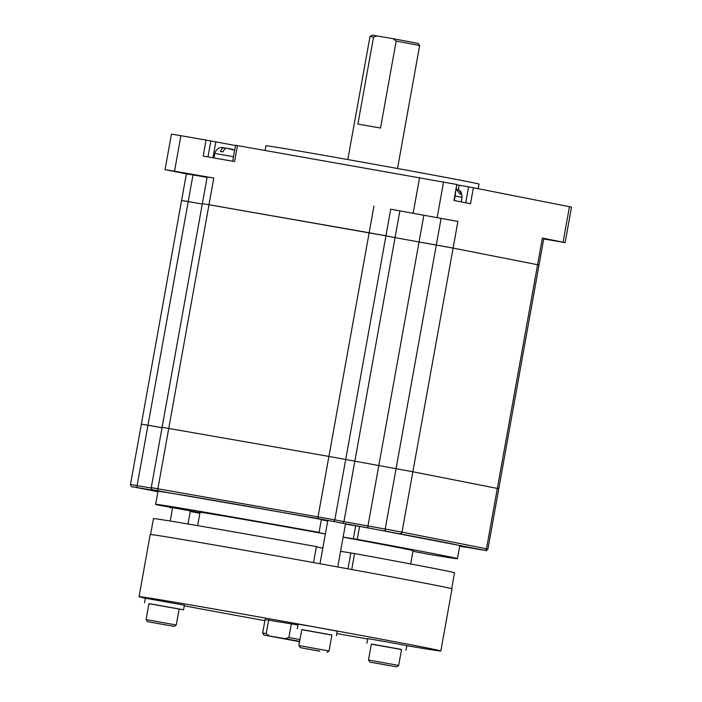 <?xml version="1.0" encoding="UTF-8"?>
<svg xmlns="http://www.w3.org/2000/svg" width="702" height="702" viewBox="0 0 702 702"><rect width="100%" height="100%" fill="white"/><g stroke="black" fill="none" stroke-linecap="round" stroke-linejoin="round"><path stroke-width="1.05" d="M397.516 168.506L419.656 45.498L418.199 43.401L393.032 38.671L372.042 35.1L369.98 36.548L347.815 159.565M456.405 189.198L459.95 193.989L461.275 194.252C460.354 191.111 458.652 189.347 456.16 188.961M225.614 148.447L224.386 147.797C222.867 147.674 221.578 148.885 220.516 151.448L223.025 151.886C224.307 149.149 225.596 147.929 226.895 148.236L234.442 150.21L231.239 149.052M234.661 150.228L231.985 149.184M226.413 148.21L225.675 148.078M224.386 147.797L221.735 147.49C221.393 147.631 217.067 146.841 214.786 153.422L233.494 156.713M441.102 218.392L457.897 221.455L453.106 248.087L537.583 264.724L453.106 248.087L402 532.116L385.205 529.054L436.311 245.016L453.106 248.087L419.041 241.988L436.311 245.016L441.102 218.392L390.733 209.187L385.942 235.811L395.059 237.609L385.942 235.811L345.7 459.494L412.855 471.762L498.771 488.715L412.855 471.762L328.913 456.423L345.7 459.494L334.836 519.849L151.255 487.636L162.118 427.272L328.913 456.423L162.118 427.272L202.36 203.598L385.942 235.811L369.155 232.748L318.05 516.777A1.808 0.842 99.9 0 0 318.559 518.717L163.057 491.786A1.808 1.597 -78.9 0 0 163.057 491.786L153.913 489.987A1.808 1.597 -78.9 0 0 153.94 489.996M423.832 215.365L419.041 241.988L395.059 237.609L419.041 241.988L367.936 526.026A1.808 0.842 99.9 0 0 368.445 527.965L484.591 550.263A1.808 1.597 -78.9 0 0 486.477 548.762L402 532.116A1.808 1.597 101.1 0 1 400.105 533.617M183.02 200.781L188.215 201.562L193.006 174.93L207.081 177.395M188.215 201.562L202.29 204.028L188.215 201.562L147.973 425.236L162.039 427.702L141.339 424.14L147.973 425.236L137.109 485.591L130.484 484.503L181.59 200.465L188.215 201.562M543.743 238.768L544.524 238.873L543.76 238.698M543.708 238.961L565.128 242.62L542.374 238.101L543.813 238.408L539.022 265.04L537.583 264.724L539.022 265.04L487.916 549.069L486.477 548.762L542.374 238.101M458.362 189.724L459.169 185.223L473.394 187.75L470.516 203.72L453.948 200.456L456.827 184.486L454.361 200.544M422.42 215.014L405.493 211.881L422.42 215.014M390.733 209.187L457.897 221.455M174.526 171.191L165.058 169.63L171.446 134.126L180.914 135.688L174.526 171.191L213.785 178.062L207.151 176.974L202.36 203.598L369.155 232.748L373.947 206.116M203.799 203.913L202.36 203.598M232.678 161.232L235.547 145.27L237.443 145.586L234.573 161.565L203.168 156.063L206.037 140.084L235.503 145.533M478.194 188.689L479.018 184.108A108.231 0.948 -169.8 0 0 322.806 155.151A108.231 0.948 -169.8 0 0 265.988 145.77L265.145 150.439M207.116 177.176L185.661 173.376L207.099 177.281M165.058 169.63L186.372 173.868M193.006 174.93L186.381 173.842L181.59 200.465M473.394 187.75L571.516 207.116L565.128 242.62M459.169 185.223L457.186 184.872M237.443 145.586L456.827 184.486M180.914 135.688L206.037 140.084M419.656 45.498L396.182 41.058L393.032 38.671M377.325 35.925L373.534 37.092L369.98 36.548M373.534 37.092L357.888 124.07L380.528 128.036L396.182 41.058M142.778 424.456L141.339 424.14M163.548 427.588L162.118 427.272M291.339 623.78L288.864 637.521L285.073 638.688L264.084 635.126L299.578 641.681M264.084 635.126L262.662 633.02L265.154 619.164M262.662 633.02L266.216 633.555L268.699 619.769M266.216 633.555L269.366 635.942M288.864 637.521L299.956 639.548M285.073 638.688L299.64 641.347M325.386 533.906L314.759 531.835L319.05 532.414L321.384 519.454A153.326 1.334 -169.8 0 0 157.976 491.409L155.651 504.369A153.326 1.334 -169.8 0 0 158.117 505.054L199.973 512.653M321.332 519.752L327.711 520.945M345.463 524.14L359.564 526.395L357.23 539.355A153.326 1.334 -169.8 0 1 457.441 558.669L459.775 545.708A153.326 1.334 -169.8 0 0 359.564 526.395M170.121 507.186L170.059 507.546A153.326 1.334 -169.8 0 0 172.552 508.037M190.26 511.46A153.326 1.334 -169.8 0 0 199.859 513.285M457.441 558.669A153.326 1.334 -169.8 0 1 430.528 554.598L412.952 551.298M343.138 537.1L357.23 539.355M319.05 532.414A153.326 1.334 -169.8 0 0 155.651 504.369M190.321 511.126L199.956 512.758M170.059 507.546L172.56 507.985M410.67 563.96L413.066 550.684A108.231 0.948 -169.8 0 0 343.12 537.197M325.368 533.959A108.231 0.948 -169.8 0 0 200.026 512.355L197.639 525.622M313.548 562.583L316.418 546.604A152.957 1.334 -169.8 0 0 153.448 518.629L150.588 534.52M316.365 546.902L322.823 548.113M340.575 551.307L354.598 553.545L351.72 569.524M451.676 588.697L454.536 572.806A152.957 1.334 -169.8 0 0 354.598 553.545M406.791 645.708A153.326 1.334 -169.8 0 0 440.838 650.982L452.018 588.846A153.326 1.334 -169.8 0 0 301.351 560.38A153.326 1.334 -169.8 0 0 150.219 534.547L139.04 596.682A153.326 1.334 -169.8 0 0 145.332 598.201L184.389 605.203L183.555 609.819L148.921 603.694M336.776 633.546A153.326 1.334 -169.8 0 0 367.681 638.978M440.838 650.982A153.326 1.334 -169.8 0 0 290.172 622.516A153.326 1.334 -169.8 0 0 139.04 596.682M184.284 605.791A153.326 1.334 -169.8 0 0 264.882 620.665M297.999 624.982L265.084 619.559M401.509 649.578L371.332 644.146M405.967 650.263L406.8 645.647L387.302 641.961L367.743 638.618L366.909 643.234M179.098 609.125L183.555 609.819M331.914 635.099L301.737 629.668M336.372 635.793L337.206 631.177L314.671 626.947L298.148 624.148L297.315 628.764M400.807 649.297L371.349 644.032L368.48 660.012L398.657 665.443L401.535 649.464L400.807 649.297M395.928 666.751L369.936 662.109L395.928 666.751M388.75 665.443L375.237 663.048L388.75 665.443M178.396 608.845L148.938 603.588L146.069 619.568L176.246 624.999L179.124 609.02L178.396 608.845M173.517 626.298L147.525 621.665L173.517 626.298M166.348 624.991L152.825 622.595L166.348 624.991M331.932 634.994L301.755 629.562L298.885 645.542L329.062 650.973L331.932 634.994M317.725 650.877L300.333 647.639L317.725 650.877M319.726 651.175L305.844 648.648L319.743 651.087M399.85 210.977L343.954 521.639L334.836 519.849A1.808 1.597 101.1 0 1 332.95 521.349L318.559 518.717M213.785 178.062L157.889 488.724A1.808 0.842 99.9 0 0 158.398 490.663M569.471 206.669L563.083 242.181M465.733 202.781L468.594 186.872M443.576 181.871L437.188 217.374M419.594 177.492L413.206 212.996M212.96 157.774L215.804 141.944M210.837 140.962L207.968 156.906M461.223 201.895L462.039 197.35L455.177 196.025M230.66 148.921L226.895 148.236M487.916 549.069C484.345 551.5 490.294 550.833 480.142 549.587A1.808 0.842 99.9 0 0 480.142 549.587L462.872 546.56A1.808 0.842 99.9 0 0 462.881 546.568A1.808 0.842 99.9 0 0 462.872 546.56L484.591 550.263M385.714 530.984A1.808 0.842 99.9 0 1 385.205 529.054L343.954 521.639A1.808 1.597 101.1 0 1 342.058 523.139L368.445 527.965M342.058 523.139L332.95 521.349M154.458 490.093A1.808 0.842 99.9 0 0 154.896 490.558L165.014 492.19M154.896 490.558L133.169 486.863L157.924 491.733L133.134 486.855A1.808 1.597 -78.9 0 0 133.169 486.863M466.295 547.165L459.67 546.314M462.864 546.56L459.722 546.016L462.872 546.56M151.228 488.065L137.109 485.591A1.808 0.842 99.9 0 0 137.618 487.53M463.811 547.13A1.808 1.597 -78.9 0 0 464.856 546.911M353.369 538.82L355.703 525.868M347.973 568.831L350.816 553.027M456.476 189.022L458.818 189.988C459.556 191.383 461.319 189.294 462.039 197.35M213.97 157.95L214.786 153.422M153.913 489.987C152.58 490.365 151.693 489.575 151.255 487.636M133.134 486.855C131.809 487.232 130.923 486.442 130.484 484.503M144.507 602.79L145.332 598.174M396.56 666.9L398.657 665.443M369.936 662.109L368.48 660.012M174.149 626.456L176.246 624.999M147.525 621.665L146.069 619.568M188.004 523.99L190.374 510.819M170.209 521.033L172.622 507.625M326.965 652.43L329.062 650.973M300.333 647.639L298.885 645.542M337.759 566.97L345.524 523.806M320.015 563.75L327.816 520.384"/></g></svg>
